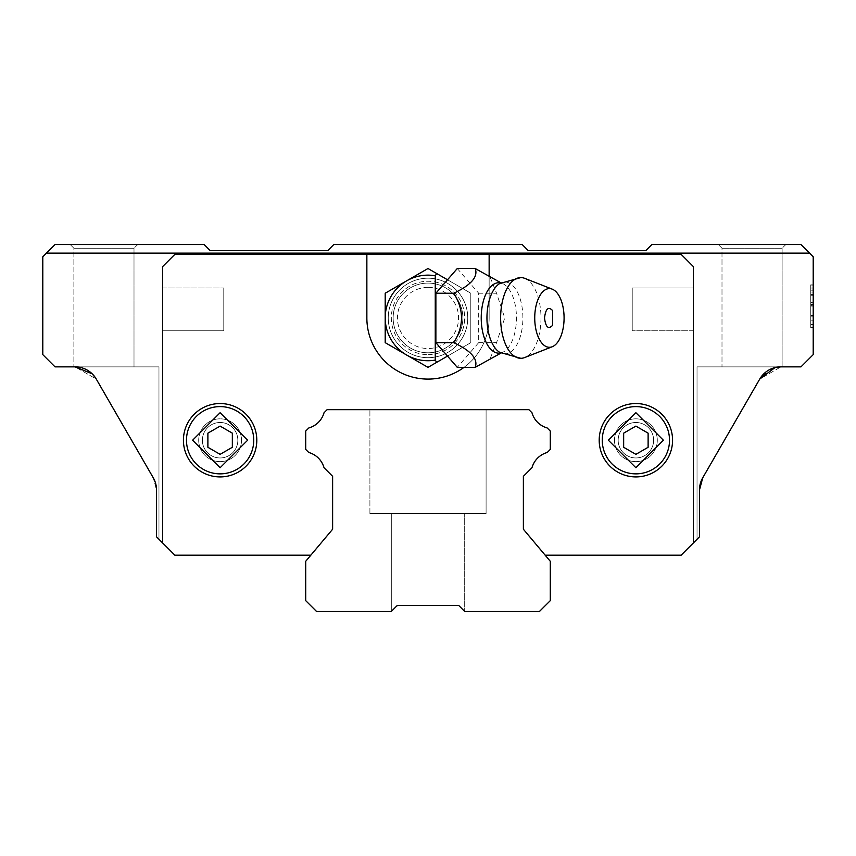 <?xml version="1.0" encoding="UTF-8"?>
<svg xmlns="http://www.w3.org/2000/svg" width="856" height="856" viewBox="0 0 856 856"><rect width="100%" height="100%" fill="white"/><g stroke="black" fill="none" stroke-linecap="round" stroke-linejoin="round"><path stroke-width="0.64" stroke-dasharray="4.28 3.21" d="M310.846 555.18L332.62 529.233L332.62 476.3L332.62 529.233L332.62 476.3L332.62 529.233L332.62 476.3L332.62 529.233L310.846 555.18L174.87 555.18L310.846 555.18L174.87 555.18L156.53 536.83L156.53 489.996A24.46 24.46 0 0 0 153.245 477.766L96.279 379.09A24.46 24.46 0 0 0 75.093 366.86L55.03 366.86L42.8 354.63L42.8 256.8L46.47 253.13L809.53 253.13L813.2 256.8L813.2 354.63L800.97 366.86L780.907 366.86A24.46 24.46 0 0 0 759.721 379.09L702.755 477.766A24.46 24.46 0 0 0 699.47 489.996L699.47 536.83L681.13 555.18L693.36 542.95L693.36 266.58L681.13 254.35L693.36 266.58L693.36 542.95L681.13 555.18L693.36 542.95L693.36 266.58L681.13 254.35L174.87 254.35L681.13 254.35L174.87 254.35L681.13 254.35L693.36 266.58L681.13 254.35L174.87 254.35L162.64 266.58L174.87 254.35L162.64 266.58L162.64 542.95L174.87 555.18L310.846 555.18L332.62 529.233L310.846 555.18L332.62 529.233L310.846 555.18L174.87 555.18L310.846 555.18L332.62 529.233L310.846 555.18L174.87 555.18L310.846 555.18L332.62 529.233L332.62 476.3L324.028 467.708A22.01 22.01 0 0 0 308.802 452.492L305.71 449.4L305.71 431.06L308.802 427.968A22.01 22.01 0 0 0 324.028 412.752L327.11 409.66L528.89 409.66L327.11 409.66L324.028 412.752A22.01 22.01 0 0 1 308.802 427.968L305.71 431.06L305.71 449.4L308.802 452.492A22.01 22.01 0 0 1 324.028 467.708L332.62 476.3L332.62 529.233L305.71 561.29L305.71 600.634L316.506 611.43L391.31 611.43L396.713 606.027L391.31 611.43L396.713 606.027L391.31 611.43L396.713 606.027L391.31 611.43L396.713 606.027L391.31 611.43L396.713 606.027L398.447 605.31L457.564 605.31L398.447 605.31A2.45 2.45 0 0 0 396.713 606.027L398.447 605.31L457.564 605.31L459.287 606.027L464.69 611.43L539.494 611.43L550.29 600.634L550.29 561.29L523.38 529.233L523.38 476.3L531.983 467.708A22.01 22.01 0 0 1 547.198 452.492L550.29 449.4L550.29 431.06L547.198 427.968A22.01 22.01 0 0 1 531.983 412.752L528.89 409.66L531.983 412.752A22.01 22.01 0 0 0 547.198 427.968L550.29 431.06L550.29 449.4L547.198 452.492A22.01 22.01 0 0 0 531.983 467.708L523.38 476.3L523.38 529.233L545.154 555.18L681.13 555.18L545.154 555.18L681.13 555.18L545.154 555.18L523.38 529.233L545.154 555.18L523.38 529.233L545.154 555.18L523.38 529.233L545.154 555.18L635.89 555.18M486.09 409.66L369.91 409.66L486.09 409.66L369.91 409.66L486.09 409.66L369.91 409.66L486.09 409.66L369.91 409.66L486.09 409.66L486.09 513.6L369.91 513.6L486.09 513.6L369.91 513.6L486.09 513.6L486.09 409.66L486.09 513.6L369.91 513.6L486.09 513.6L369.91 513.6L486.09 513.6L486.09 409.66M398.447 605.31L457.564 605.31L459.287 606.027A2.45 2.45 0 0 0 457.564 605.31L398.447 605.31L457.564 605.31L398.447 605.31L396.713 606.027L398.447 605.31L396.713 606.027L398.447 605.31L457.564 605.31L459.287 606.027L464.69 611.43L459.287 606.027L464.69 611.43L459.287 606.027L464.69 611.43L459.287 606.027L464.69 611.43L459.287 606.027L457.564 605.31L398.447 605.31L396.713 606.027M464.69 513.6L391.31 513.6L464.69 513.6L391.31 513.6L464.69 513.6L391.31 513.6L464.69 513.6L391.31 513.6L464.69 513.6L464.69 611.43L464.69 513.6M220.11 457.96A17.73 17.73 0 0 0 235.475 431.36A17.73 17.73 0 0 0 204.755 431.36A17.73 17.73 0 0 0 220.11 457.96A17.73 17.73 0 0 0 235.475 431.36A17.73 17.73 0 0 0 204.755 431.36A17.73 17.73 0 0 0 220.11 457.96M635.89 457.96A17.73 17.73 0 0 0 651.245 431.36A17.73 17.73 0 0 0 620.536 431.36A17.73 17.73 0 0 0 635.89 457.96A17.73 17.73 0 0 0 651.245 431.36A17.73 17.73 0 0 0 620.536 431.36A17.73 17.73 0 0 0 635.89 457.96M635.89 422.5A17.73 17.73 0 0 1 651.245 449.09A17.73 17.73 0 0 1 620.536 449.09A17.73 17.73 0 0 1 635.89 422.5A17.73 17.73 0 0 1 651.245 449.09A17.73 17.73 0 0 1 620.536 449.09A17.73 17.73 0 0 1 635.89 422.5M220.11 422.5A17.73 17.73 0 0 1 235.475 449.09A17.73 17.73 0 0 1 204.755 449.09A17.73 17.73 0 0 1 220.11 422.5A17.73 17.73 0 0 1 235.475 449.09A17.73 17.73 0 0 1 204.755 449.09A17.73 17.73 0 0 1 220.11 422.5M523.38 476.3L523.38 529.233L523.38 476.3L523.38 529.233L523.38 476.3L523.38 529.233L523.38 476.3L531.983 467.708A22.01 22.01 0 0 1 547.198 452.492A22.01 22.01 0 0 0 531.983 467.708A22.01 22.01 0 0 1 547.198 452.492A22.01 22.01 0 0 0 531.983 467.708L523.38 476.3L523.38 529.233L545.154 555.18L681.13 555.18L693.36 542.95L681.13 555.18L545.154 555.18L523.38 529.233L523.38 476.3L531.983 467.708A22.01 22.01 0 0 1 547.198 452.492A22.01 22.01 0 0 0 531.983 467.708A22.01 22.01 0 0 1 547.198 452.492L550.29 449.4L547.198 452.492L550.29 449.4L547.198 452.492L550.29 449.4L547.198 452.492L550.29 449.4L550.29 431.06L550.29 449.4L550.29 431.06L550.29 449.4L547.198 452.492A22.01 22.01 0 0 0 531.983 467.708A22.01 22.01 0 0 1 547.198 452.492L550.29 449.4L550.29 431.06L550.29 449.4L550.29 431.06L547.198 427.968L550.29 431.06L547.198 427.968L550.29 431.06L550.29 449.4L550.29 431.06L547.198 427.968A22.01 22.01 0 0 1 531.983 412.752A22.01 22.01 0 0 0 547.198 427.968A22.01 22.01 0 0 1 531.983 412.752A22.01 22.01 0 0 0 547.198 427.968L550.29 431.06L547.198 427.968A22.01 22.01 0 0 1 531.983 412.752A22.01 22.01 0 0 0 547.198 427.968A22.01 22.01 0 0 1 531.983 412.752L528.89 409.66L531.983 412.752L528.89 409.66L531.983 412.752L528.89 409.66L531.983 412.752L528.89 409.66L327.11 409.66L528.89 409.66L327.11 409.66L528.89 409.66L531.983 412.752A22.01 22.01 0 0 0 547.198 427.968A22.01 22.01 0 0 1 531.983 412.752L528.89 409.66L327.11 409.66L528.89 409.66L327.11 409.66L324.017 412.752A22.01 22.01 0 0 1 308.802 427.968A22.01 22.01 0 0 0 324.028 412.752L327.11 409.66L324.017 412.752A22.01 22.01 0 0 1 308.802 427.968A22.01 22.01 0 0 0 324.028 412.752L327.11 409.66L324.028 412.752L327.11 409.66L324.028 412.752L327.11 409.66L528.89 409.66L327.11 409.66L324.028 412.752A22.01 22.01 0 0 1 308.802 427.968A22.01 22.01 0 0 0 324.028 412.752A22.01 22.01 0 0 1 308.802 427.968L305.71 431.06L308.802 427.968L305.71 431.06L308.802 427.968L305.71 431.06L308.802 427.968L305.71 431.06L305.71 449.4L305.71 431.06L305.71 449.4L305.71 431.06L308.802 427.968A22.01 22.01 0 0 0 324.028 412.752A22.01 22.01 0 0 1 308.802 427.968L305.71 431.06L305.71 449.4L305.71 431.06L305.71 449.4L308.802 452.492L305.71 449.4L308.802 452.492L305.71 449.4L305.71 431.06L305.71 449.4L308.802 452.492A22.01 22.01 0 0 1 324.017 467.708L332.62 476.3L324.028 467.708A22.01 22.01 0 0 0 308.802 452.492A22.01 22.01 0 0 1 324.017 467.708L332.62 476.3L324.028 467.708A22.01 22.01 0 0 0 308.802 452.492L305.71 449.4L308.802 452.492A22.01 22.01 0 0 1 324.028 467.708A22.01 22.01 0 0 0 308.802 452.492A22.01 22.01 0 0 1 324.028 467.708L332.62 476.3L324.028 467.708A22.01 22.01 0 0 0 308.802 452.492A22.01 22.01 0 0 1 324.028 467.708L332.62 476.3L332.62 529.233L332.62 476.3M813.2 288.044L813.2 327.474L813.2 288.044L810.75 288.044L813.2 288.044L813.2 302.81L813.2 288.044L810.75 288.044L810.75 302.521L813.2 302.521L810.75 302.521L810.75 305.603L813.2 305.603L810.75 305.603L810.75 327.474L810.75 284.962L813.2 284.962L813.2 327.377L813.2 284.962L813.2 327.377L813.2 284.962L810.75 284.962L813.2 284.962L810.75 284.962L810.75 302.81L810.75 288.044M810.75 327.666L810.75 300.863L810.75 327.666L813.2 327.666L813.2 289.949L813.2 327.474L810.75 327.474L813.2 327.474L810.75 327.474L813.2 327.474L813.2 287.948L813.2 289.949L810.75 289.949L810.75 287.948L810.75 322.53L813.2 322.53L813.2 320.165L813.2 324.788L810.75 324.788L810.75 284.866L810.75 292.078L813.2 292.078L813.2 284.866L813.2 294.56L810.75 294.56L810.75 284.866L813.2 284.866L813.2 324.788M810.75 324.788L810.75 320.165L813.2 320.165L810.75 320.165L810.75 327.474L810.75 287.948L813.2 287.948L813.2 292.078L810.75 292.078L810.75 324.392L813.2 324.392L813.2 305.699L810.75 305.699L810.75 324.392L813.2 324.392L813.2 287.948L813.2 324.392L810.75 324.392L810.75 327.474L813.2 327.474M813.2 327.281L813.2 285.069L813.2 327.281L810.75 327.281L810.75 285.069L813.2 285.069L810.75 285.069L810.75 327.281L813.2 327.281M810.75 300.863L810.75 284.866L813.2 284.866L813.2 300.863M96.279 379.09L153.245 477.766L156.53 489.996L156.53 536.83L156.53 489.996L156.53 536.83L158.97 539.28L156.53 536.83L158.97 539.28L156.53 536.83L156.53 489.996L153.245 477.766L96.279 379.09L75.093 366.86L158.97 366.86L75.093 366.86L158.97 366.86L75.093 366.86L96.279 379.09L153.245 477.766L96.279 379.09L92.181 373.815M699.47 536.83L697.03 539.28L699.47 536.83L697.03 539.28L699.47 536.83L699.47 489.996L699.47 536.83M780.907 366.86L697.03 366.86L780.907 366.86L697.03 366.86L780.907 366.86L759.721 379.09L702.755 477.766L759.721 379.09L780.907 366.86L774.659 367.673M46.47 253.13L55.03 244.57L204.177 244.57L210.298 250.69L327.655 250.69L333.776 244.57L522.224 244.57L528.345 250.69L645.702 250.69L651.823 244.57L800.97 244.57L809.53 253.13M810.75 324.531L813.2 324.531M810.75 294.56L813.2 294.56M810.75 304.522L810.75 327.377L813.2 327.377L810.75 327.377L810.75 284.962L810.75 304.522L813.2 304.522M813.2 290.173L810.75 290.173M810.75 327.377L810.75 284.962L810.75 324.296L813.2 324.296L810.75 324.296L810.75 327.377L813.2 327.377M810.75 284.962L813.2 284.962M137.677 244.57L70.213 244.57L137.677 244.57L70.213 244.57L137.677 244.57L134.007 248.24L73.873 248.24L134.007 248.24L137.677 244.57M785.787 244.57L718.323 244.57L785.787 244.57L718.323 244.57L785.787 244.57L782.117 248.24L721.993 248.24L782.117 248.24L785.787 244.57M134.007 366.86L73.873 366.86L134.007 366.86L73.873 366.86L134.007 366.86L134.007 248.24L73.873 248.24L134.007 248.24L134.007 366.86M153.245 477.766L156.241 486.251L153.245 477.766M75.093 366.86L92.202 373.837M759.721 379.09L702.755 477.766L759.721 379.09L769.137 369.878M782.117 366.86L721.993 366.86L782.117 366.86L721.993 366.86L782.117 366.86L782.117 248.24L721.993 248.24L782.117 248.24L782.117 366.86M699.759 486.251L699.47 489.996L702.755 477.766M813.2 305.699L813.2 324.392L810.75 324.392L810.75 305.699M810.75 302.81L813.2 302.81L810.75 302.81M464.005 367.363A61.14 61.14 0 0 0 489.14 317.94L489.14 254.35L174.87 254.35L162.64 266.58L162.64 542.95L174.87 555.18L162.64 542.95L162.64 266.58L174.87 254.35L162.64 266.58L162.64 542.95L162.64 266.58L162.64 542.95L174.87 555.18L162.64 542.95L162.64 440.23M693.36 542.95L681.13 555.18L693.36 542.95L693.36 266.58L693.36 542.95L693.36 266.58L681.13 254.35L693.36 266.58L693.36 440.23M162.64 266.58L174.87 254.35L635.89 254.35M220.11 461.63A21.4 21.4 0 0 0 238.642 429.53A21.4 21.4 0 0 0 201.577 429.53A21.4 21.4 0 0 0 220.11 461.63A21.4 21.4 0 0 0 238.642 429.53A21.4 21.4 0 0 0 201.577 429.53A21.4 21.4 0 0 0 220.11 461.63A21.4 21.4 0 0 1 201.577 429.53A21.4 21.4 0 0 1 238.642 429.53A21.4 21.4 0 0 1 220.11 461.63A21.4 21.4 0 0 1 201.577 429.53A21.4 21.4 0 0 1 238.642 429.53A21.4 21.4 0 0 1 220.11 461.63A21.4 21.4 0 0 0 238.642 429.53A21.4 21.4 0 0 0 201.577 429.53A21.4 21.4 0 0 0 220.11 461.63A21.4 21.4 0 0 1 201.577 429.53A21.4 21.4 0 0 1 238.642 429.53A21.4 21.4 0 0 1 220.11 461.63A21.4 21.4 0 0 1 201.577 429.53A21.4 21.4 0 0 1 238.653 429.53A21.4 21.4 0 0 1 220.11 461.63A21.4 21.4 0 0 0 238.653 429.53A21.4 21.4 0 0 0 201.577 429.53A21.4 21.4 0 0 0 220.11 461.63M635.89 461.63A21.4 21.4 0 0 0 654.423 429.53A21.4 21.4 0 0 0 617.358 429.53A21.4 21.4 0 0 0 635.89 461.63A21.4 21.4 0 0 0 654.423 429.53A21.4 21.4 0 0 0 617.358 429.53A21.4 21.4 0 0 0 635.89 461.63A21.4 21.4 0 0 1 617.358 429.53A21.4 21.4 0 0 1 654.423 429.53A21.4 21.4 0 0 1 635.89 461.63A21.4 21.4 0 0 1 617.358 429.53A21.4 21.4 0 0 1 654.423 429.53A21.4 21.4 0 0 1 635.89 461.63A21.4 21.4 0 0 0 654.423 429.53A21.4 21.4 0 0 0 617.358 429.53A21.4 21.4 0 0 0 635.89 461.63A21.4 21.4 0 0 1 617.358 429.53A21.4 21.4 0 0 1 654.423 429.53A21.4 21.4 0 0 1 635.89 461.63A21.4 21.4 0 0 1 617.358 429.53A21.4 21.4 0 0 1 654.423 429.53A21.4 21.4 0 0 1 635.89 461.63A21.4 21.4 0 0 0 654.423 429.53A21.4 21.4 0 0 0 617.358 429.53A21.4 21.4 0 0 0 635.89 461.63M428 352.79A34.85 34.85 0 0 0 458.185 300.52A34.85 34.85 0 0 0 397.815 300.52A34.85 34.85 0 0 0 428 352.79A34.85 34.85 0 0 0 458.185 300.52A34.85 34.85 0 0 0 397.815 300.52A34.85 34.85 0 0 0 428 352.79A34.85 34.85 0 0 1 397.815 300.52A34.85 34.85 0 0 1 458.185 300.52A34.85 34.85 0 0 1 428 352.79A34.85 34.85 0 0 1 397.815 300.52A34.85 34.85 0 0 1 458.185 300.52A34.85 34.85 0 0 1 428 352.79M162.64 330.78L162.64 287.98L162.64 330.78L223.78 330.78L223.78 287.98L223.78 330.78L223.78 287.98L223.78 330.78L162.64 330.78L162.64 287.98L162.64 330.78M693.36 287.98L693.36 330.78L693.36 287.98L632.22 287.98L632.22 330.78L632.22 287.98L632.22 330.78L632.22 287.98L693.36 287.98L693.36 330.78L693.36 287.98M693.36 330.78L632.22 330.78L693.36 330.78M162.64 287.98L223.78 287.98L162.64 287.98M428 357.69A39.74 39.74 0 0 0 462.422 298.07A39.74 39.74 0 0 0 393.578 298.07A39.74 39.74 0 0 0 428 357.69A39.74 39.74 0 0 1 393.578 298.07A39.74 39.74 0 0 1 462.422 298.07A39.74 39.74 0 0 1 428 357.69A39.74 39.74 0 0 1 393.578 298.07A39.74 39.74 0 0 1 462.422 298.07A39.74 39.74 0 0 1 428 357.69A39.74 39.74 0 0 0 462.422 298.07A39.74 39.74 0 0 0 393.578 298.07A39.74 39.74 0 0 0 428 357.69M681.13 254.35L489.14 254.35L489.14 317.94A61.14 61.14 0 0 1 428 379.09A61.14 61.14 0 0 1 366.86 317.94L366.86 254.35L366.86 317.94A61.14 61.14 0 0 0 428 379.09A61.14 61.14 0 0 0 489.14 317.94L489.14 276.606M635.89 403.54A36.69 36.69 0 0 0 604.111 458.57A36.69 36.69 0 0 0 667.659 458.57A36.69 36.69 0 0 0 635.89 403.54A36.69 36.69 0 0 1 667.659 458.57A36.69 36.69 0 0 1 604.111 458.57A36.69 36.69 0 0 1 635.89 403.54A36.69 36.69 0 0 1 667.659 458.57A36.69 36.69 0 0 1 604.111 458.57A36.69 36.69 0 0 1 635.89 403.54M220.11 403.54A36.69 36.69 0 0 0 188.341 458.57A36.69 36.69 0 0 0 251.889 458.57A36.69 36.69 0 0 0 220.11 403.54A36.69 36.69 0 0 1 251.889 458.57A36.69 36.69 0 0 1 188.341 458.57A36.69 36.69 0 0 1 220.11 403.54A36.69 36.69 0 0 1 251.889 458.57A36.69 36.69 0 0 1 188.341 458.57A36.69 36.69 0 0 1 220.11 403.54M635.89 473.86A33.63 33.63 0 0 1 606.765 423.41A33.63 33.63 0 0 1 665.005 423.41A33.63 33.63 0 0 1 635.89 473.86A33.63 33.63 0 0 0 665.005 423.41A33.63 33.63 0 0 0 606.765 423.41A33.63 33.63 0 0 0 635.89 473.86A33.63 33.63 0 0 0 665.005 423.41A33.63 33.63 0 0 0 606.765 423.41A33.63 33.63 0 0 0 635.89 473.86M220.11 473.86A33.63 33.63 0 0 1 190.995 423.41A33.63 33.63 0 0 1 249.235 423.41A33.63 33.63 0 0 1 220.11 473.86A33.63 33.63 0 0 0 249.235 423.41A33.63 33.63 0 0 0 190.995 423.41A33.63 33.63 0 0 0 220.11 473.86A33.63 33.63 0 0 0 249.235 423.41A33.63 33.63 0 0 0 190.995 423.41A33.63 33.63 0 0 0 220.11 473.86M623.66 447.292L623.66 433.168L635.89 426.106L648.12 433.168L648.12 447.292L635.89 454.343L623.66 447.292L623.66 433.168L635.89 426.106L648.12 433.168L635.89 426.106L623.66 433.168L623.66 447.292L635.89 454.343L623.66 447.292M207.89 447.292L207.89 433.168L220.11 426.106L232.34 433.168L232.34 447.292L220.11 454.343L207.89 447.292L207.89 433.168L220.11 426.106L232.34 433.168L220.11 426.106L207.89 433.168L207.89 447.292L220.11 454.343L207.89 447.292M489.14 254.35L489.14 317.94A61.14 61.14 0 0 1 428 379.09A61.14 61.14 0 0 1 366.86 317.94L366.86 254.35M220.11 467.74L247.63 440.23L220.11 412.71L192.6 440.23L220.11 467.74M635.89 467.74L663.4 440.23L635.89 412.71L608.37 440.23L635.89 467.74M232.34 447.292L220.11 454.343L232.34 447.292L232.34 433.168L232.34 447.292M648.12 447.292L635.89 454.343L648.12 447.292L648.12 433.168L648.12 447.292M428 354.63A36.69 36.69 0 0 0 464.69 317.94A36.69 36.69 0 0 0 428 281.26A36.69 36.69 0 0 0 391.31 317.94A36.69 36.69 0 0 0 428 354.63A36.69 36.69 0 0 1 396.232 299.6A36.69 36.69 0 0 1 459.768 299.6A36.69 36.69 0 0 1 428 354.63M428 287.37A30.57 30.57 0 0 0 401.528 333.23A30.57 30.57 0 0 0 454.472 333.23A30.57 30.57 0 0 0 428 287.37M385.2 293.234L385.2 342.657L428 367.363L470.8 342.657L470.8 293.234L428 268.517L385.2 293.234M447.517 279.784L470.8 293.234L470.8 342.657L447.517 356.096M457.275 268.517L478.675 293.234L478.675 342.657L457.275 367.363M478.675 342.657L496.576 342.657L490.167 358.525M478.675 293.234L496.576 293.234L504.74 317.94L496.576 342.657M490.167 277.355L496.576 293.234M500.749 352.961A35.224 17.612 90 0 0 501.627 352.726L499.637 352.287A35.941 17.976 90 0 0 522.898 317.94A35.941 17.976 90 0 0 499.637 283.593L501.627 283.165A35.224 17.612 90 0 0 500.749 282.929M524.696 278.339A40.35 20.18 -90 0 1 540.992 317.94A40.35 20.18 -90 0 1 524.696 357.541M552.644 310.61L552.644 325.28M810.75 315.425L813.2 315.425M810.75 316.859L813.2 316.859M813.2 306.127L810.75 306.127L813.2 306.127M810.75 315.393L813.2 315.393M810.75 295.288L813.2 295.288M500.814 352.993L501.627 352.726A35.224 17.612 90 0 0 516.446 317.94A35.224 17.612 90 0 0 501.627 283.165L500.888 282.919M369.91 513.6L369.91 409.66L369.91 513.6M391.31 611.43L391.31 513.6L391.31 611.43M813.2 287.948L810.75 287.948L813.2 287.948M813.2 284.866L810.75 284.866M158.97 366.86L158.97 539.28L158.97 366.86M697.03 366.86L697.03 539.28L697.03 366.86M73.873 248.24L70.213 244.57L73.873 248.24L73.873 366.86L73.873 248.24M721.993 248.24L718.323 244.57L721.993 248.24L721.993 366.86L721.993 248.24M810.75 324.392L813.2 324.392"/><path stroke-width="1.28" d="M332.62 476.3L332.62 529.233L332.62 476.3L324.028 467.708A22.01 22.01 0 0 0 308.802 452.492L305.71 449.4L305.71 431.06L308.802 427.968A22.01 22.01 0 0 0 324.028 412.752L327.11 409.66L528.89 409.66L531.983 412.752A22.01 22.01 0 0 0 547.198 427.968L550.29 431.06L550.29 449.4L547.198 452.492A22.01 22.01 0 0 0 531.983 467.708L523.38 476.3L523.38 529.233L523.38 476.3M310.846 555.18L174.87 555.18L162.64 542.95L174.87 555.18L310.846 555.18L332.62 529.233L305.71 561.29L305.71 600.634L316.506 611.43L391.31 611.43L396.713 606.027A2.45 2.45 0 0 1 398.447 605.31L457.564 605.31A2.45 2.45 0 0 1 459.287 606.027L464.69 611.43L539.494 611.43L550.29 600.634L550.29 561.29L523.38 529.233L545.154 555.18L635.89 555.18M396.713 606.027L398.447 605.31M759.721 379.09L775.012 367.577L780.907 366.86A24.46 24.46 0 0 0 759.721 379.09L702.755 477.766L699.47 489.996A24.46 24.46 0 0 1 702.755 477.766L699.47 489.996L699.47 536.83L681.13 555.18L545.154 555.18L681.13 555.18L693.36 542.95L693.36 440.23M780.907 366.86L800.97 366.86L813.2 354.63L813.2 256.8L809.53 253.13L46.47 253.13L42.8 256.8L42.8 354.63L55.03 366.86L75.093 366.86A24.46 24.46 0 0 1 96.279 379.09L153.245 477.766A24.46 24.46 0 0 1 156.53 489.996L156.53 536.83L174.87 555.18L162.64 542.95L162.64 266.58L174.87 254.35L681.13 254.35L693.36 266.58L693.36 542.95M46.47 253.13L55.03 244.57L204.177 244.57L210.298 250.69L327.655 250.69L333.776 244.57L522.224 244.57L528.345 250.69L645.702 250.69L651.823 244.57L800.97 244.57L809.53 253.13M92.181 373.815L75.093 366.86M156.241 486.251L156.53 489.996L156.241 486.251M92.202 373.837L95.754 378.224M699.759 486.251L702.755 477.766M769.137 369.878L774.659 367.673M162.64 440.23L162.64 266.58M635.89 254.35L681.13 254.35M366.86 254.35L366.86 317.94A61.14 61.14 0 0 0 464.005 367.363M489.14 276.606L489.14 254.35M635.89 403.54A36.69 36.69 0 0 0 604.111 458.57A36.69 36.69 0 0 0 667.659 458.57A36.69 36.69 0 0 0 635.89 403.54M220.11 403.54A36.69 36.69 0 0 0 188.341 458.57A36.69 36.69 0 0 0 251.889 458.57A36.69 36.69 0 0 0 220.11 403.54M635.89 473.86A33.63 33.63 0 0 1 606.765 423.41A33.63 33.63 0 0 1 665.005 423.41A33.63 33.63 0 0 1 635.89 473.86M220.11 473.86A33.63 33.63 0 0 1 190.995 423.41A33.63 33.63 0 0 1 249.235 423.41A33.63 33.63 0 0 1 220.11 473.86M635.89 467.74L608.37 440.23L635.89 412.71L663.4 440.23L635.89 467.74M220.11 467.74L192.6 440.23L220.11 412.71L247.63 440.23L220.11 467.74M623.66 447.292L635.89 454.343L648.12 447.292L648.12 433.168L635.89 426.106L623.66 433.168L623.66 447.292M207.89 447.292L220.11 454.343L232.34 447.292L232.34 433.168L220.11 426.106L207.89 433.168L207.89 447.292M436.678 362.356L435.255 360.119A42.8 42.8 0 0 1 406.6 355.005L385.2 342.657L385.2 293.234L428 268.517L447.517 279.784L435.875 293.234L435.875 342.657L447.517 356.096L428 367.363L406.6 355.005A42.8 42.8 0 0 1 435.255 275.76L436.678 273.524M435.255 360.119L435.255 275.76M447.517 279.784L457.275 268.517L475.176 268.517L501.627 283.165M501.627 352.726L475.176 367.363L457.275 367.363L447.517 356.096M475.176 367.363C478.311 359.103 471.185 350.874 453.776 342.657L435.875 342.657M453.776 342.657C464.07 326.157 464.07 309.679 453.776 293.234L435.875 293.234M453.776 293.234C471.217 284.973 478.344 276.734 475.176 268.517M520.812 277.59L499.626 283.593A35.941 17.976 90 0 0 499.626 283.593A35.941 17.976 90 0 0 486.957 317.94A35.941 17.976 90 0 0 499.626 352.287A35.941 17.976 90 0 0 499.637 352.287L520.812 358.3A40.35 20.18 -90 0 1 500.632 317.94A40.35 20.18 -90 0 1 520.812 277.59A40.35 20.18 -90 0 1 524.696 278.339L552.227 289.146A29.35 14.67 -90 0 1 564.083 317.94A29.35 14.67 -90 0 1 552.227 346.744A29.35 14.67 -90 0 1 534.733 317.94A29.35 14.67 -90 0 1 552.227 289.146M552.227 346.744L524.696 357.541A40.35 20.18 -90 0 1 520.812 358.3M544.512 317.94C545.679 308.62 548.386 306.17 552.644 310.61L552.644 325.28C548.386 329.721 545.679 327.27 544.512 317.94M500.749 282.929A35.224 17.612 90 0 0 481.222 317.94A35.224 17.612 90 0 0 500.749 352.961"/></g></svg>
